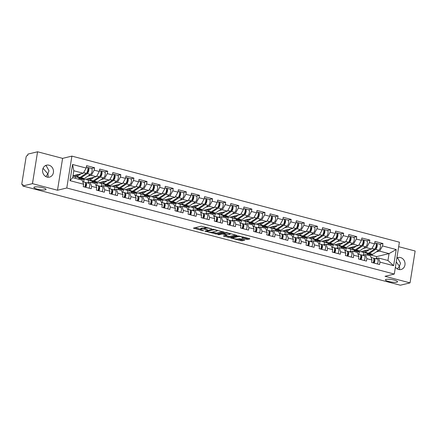 <?xml version="1.0" encoding="UTF-8"?>
<svg xmlns="http://www.w3.org/2000/svg" width="437" height="437" viewBox="0 0 437 437"><rect width="100%" height="100%" fill="white"/><g stroke="black" fill="none" stroke-linecap="round" stroke-linejoin="round"><path stroke-width="0.66" d="M45.787 176.553L47.884 173.888L43.066 168.294M45.333 189.827A6.151 1.245 9.1 0 1 38.401 189.396A6.151 1.245 9.1 0 1 33.878 187.44A6.151 1.245 9.1 0 1 34.578 186.998A6.151 1.245 9.1 0 1 41.51 187.429A6.151 1.245 9.1 0 1 46.027 189.385A6.151 1.245 9.1 0 1 45.333 189.827M397.326 268.935L399.423 266.27L396.244 261.883M396.872 282.204A6.151 1.245 9.1 0 1 389.941 281.772A6.151 1.245 9.1 0 1 385.418 279.822A6.151 1.245 9.1 0 1 386.117 279.38A6.151 1.245 9.1 0 1 393.049 279.811A6.151 1.245 9.1 0 1 397.566 281.767A6.151 1.245 9.1 0 1 396.872 282.204M211.65 228.808L201.353 226.169L193.433 228.125L202.692 230.681L203.647 230.709L202.167 230.233A3.021 0.612 -170.9 0 1 200.572 229.42A3.021 0.612 -170.9 0 1 200.916 229.207L201.566 229.048A3.021 0.612 -170.9 0 1 205.598 229.409L207.608 229.786L206.204 229.261A3.021 0.612 -170.9 0 1 204.609 228.447A3.021 0.612 -170.9 0 1 204.953 228.234L205.603 228.076A3.021 0.612 -170.9 0 1 209.634 228.431L211.65 228.808M396.851 258.081L397.828 258.223L400.538 263.232L399.423 266.27L399.702 268.427L399.172 269.58M396.856 258.048A6.151 5.419 -103.6 0 1 398.129 257.54A6.151 5.419 -103.6 0 1 400.527 257.573A6.151 5.419 -103.6 0 1 405.028 263.593A6.151 5.419 -103.6 0 1 401.019 269.503A6.151 5.419 -103.6 0 1 398.62 269.471A6.151 5.419 -103.6 0 1 395.398 267.182M45.273 165.699L46.289 165.847L48.999 170.851L47.884 173.888L48.163 176.045L47.633 177.203M47.081 177.089A6.151 5.419 -103.6 0 1 42.58 171.069A6.151 5.419 -103.6 0 1 46.595 165.164A6.151 5.419 -103.6 0 1 48.988 165.197A6.151 5.419 -103.6 0 1 53.489 171.217A6.151 5.419 -103.6 0 1 49.479 177.122A6.151 5.419 -103.6 0 1 47.081 177.089M246.435 239.339L247.697 239.454L249.888 238.924L249.494 238.602L238.504 235.931L230.583 237.886L240.814 240.7L242.071 240.809L244.829 240.104L240.164 238.755L237.591 238.957A2.524 0.513 -170.9 0 1 234.751 238.782A2.524 0.513 -170.9 0 1 232.894 237.979A2.524 0.513 -170.9 0 1 233.183 237.799L238.323 236.559A2.524 0.513 -170.9 0 1 241.169 236.734A2.524 0.513 -170.9 0 1 243.021 237.537A2.524 0.513 -170.9 0 1 242.737 237.717L241.776 237.99L242.273 238.247L246.435 239.339L246.583 238.411L248.549 238.356M57.498 190.237L62.6 158.363L37.566 151.781L32.458 183.655L57.498 190.237L66.785 187.992L394.294 274.059L385.008 276.299L410.043 282.881L400.358 285.219L22.773 185.993L22.997 184.6L22.292 184.769L22.942 184.944M32.458 183.655L22.773 185.993M224.236 232.184L212.857 229.196L204.937 231.146L216.424 234.068L224.263 232.02M226.94 232.675L237.171 235.488L229.25 237.438L223.826 236.231L223.433 235.909L226.601 235.144L226.213 234.827L222.193 233.986L218.893 234.784L217.664 234.527L225.683 232.566L226.94 232.675M363.458 255.022L363.852 252.553L361.841 252.029M350.348 251.575L350.747 249.112L348.731 248.582M337.244 248.134L337.637 245.665L335.627 245.135M324.139 244.687L324.533 242.224L322.522 241.694M311.029 241.246L311.423 238.777L309.412 238.247M297.925 237.799L298.318 235.335L296.308 234.806M284.815 234.358L285.208 231.889L283.198 231.359M271.71 230.911L272.104 228.447L270.093 227.917M258.6 227.464L258.994 225L256.983 224.471M245.496 224.023L245.889 221.554L243.879 221.029M232.386 220.576L232.784 218.112L230.769 217.582M219.281 217.134L219.674 214.665L217.664 214.141M206.171 213.688L206.57 211.224L204.554 210.694M193.067 210.246L193.46 207.777L191.45 207.247M179.957 206.799L180.355 204.336L178.34 203.806M166.852 203.358L167.245 200.889L165.235 200.359M153.742 199.911L154.141 197.448L152.125 196.918M140.638 196.47L141.031 194.001L139.021 193.471M127.528 193.023L127.926 190.554L125.911 190.029M114.423 189.576L114.816 187.112L112.806 186.583M101.318 186.135L101.712 183.666L99.702 183.141M88.208 182.688L88.602 180.224L86.592 179.694M66.785 187.992L71.892 156.118L399.402 242.185L394.294 274.059M379.868 244.267L382.943 243.529L374.962 241.432L374.575 243.846L371.619 249.024L359.236 252.012L354.112 250.669L355.543 250.319M382.943 243.529L382.555 245.944L396.212 249.532L393.617 265.701L379.966 262.113L379.578 264.527L371.597 262.429L371.985 260.015L366.862 258.666L366.474 261.086L358.487 258.988L358.875 256.568L353.752 255.224L353.364 257.639L345.383 255.541L345.771 253.127L340.647 251.778L340.259 254.197L332.278 252.1L332.661 249.68L327.537 248.336L327.149 250.751L319.168 248.653L319.556 246.239L314.432 244.889L314.045 247.304L306.064 245.206L306.446 242.792L301.322 241.448L300.935 243.862L292.954 241.765L293.342 239.35L288.218 238.001L287.83 240.416L279.849 238.318L280.232 235.904L275.108 234.554L274.72 236.974L266.739 234.877L267.127 232.457L262.003 231.113L261.616 233.527L253.635 231.43L254.023 229.015L248.893 227.666L248.506 230.086L240.525 227.988L240.913 225.568L235.789 224.225L235.401 226.639L227.42 224.542L227.808 222.127L222.679 220.778L222.296 223.198L214.31 221.1L214.698 218.68L209.574 217.336L209.186 219.751L201.206 217.653L201.594 215.239L196.464 213.89L196.082 216.304L188.096 214.206L188.484 211.792L183.36 210.448L182.972 212.863L174.991 210.765L175.379 208.351L170.25 207.001L169.867 209.416L161.881 207.318L162.269 204.904L157.145 203.56L156.757 205.974L148.777 203.877L149.164 201.462L144.041 200.113L143.653 202.528L135.672 200.43L136.054 198.016L130.931 196.666L130.543 199.086L122.562 196.989L122.95 194.569L117.826 193.225L117.438 195.639L109.458 193.542L109.84 191.127L104.716 189.778L104.328 192.198L96.348 190.1L96.735 187.681L91.612 186.337L91.224 188.751L83.243 186.654L83.625 184.239L69.975 180.65L72.564 164.481L86.22 168.07L83.265 173.249L73.017 175.723M91.508 168.491L94.589 167.748L86.602 165.65L86.22 168.07M94.589 167.748L94.201 170.168L99.325 171.512L96.369 176.695L83.986 179.683L78.862 178.334L80.299 177.99M104.618 171.938L107.693 171.195L99.712 169.097L99.325 171.512M107.693 171.195L107.305 173.609L112.435 174.958L109.474 180.137L97.096 183.125L91.967 181.781L93.403 181.431M117.722 175.384L120.803 174.642L112.817 172.544L112.435 174.958M120.803 174.642L120.415 177.056L125.539 178.4L122.584 183.584L110.2 186.572L105.077 185.222L106.508 184.878M130.832 178.826L133.908 178.083L125.927 175.985L125.539 178.4M133.908 178.083L133.52 180.497L138.644 181.847L135.689 187.025L123.31 190.013L118.181 188.669L119.618 188.32M143.937 182.273L147.018 181.53L139.032 179.432L138.644 181.847M147.018 181.53L146.63 183.944L151.754 185.293L148.798 190.472L136.415 193.46L131.291 192.111L132.722 191.767M157.047 185.714L160.122 184.971L152.142 182.874L151.754 185.293M160.122 184.971L159.734 187.391L164.858 188.735L161.903 193.913L149.52 196.901L144.396 195.558L145.832 195.208M170.151 189.161L173.227 188.418L165.246 186.32L164.858 188.735M173.227 188.418L172.844 190.832L177.968 192.182L175.013 197.36L162.63 200.348L157.506 198.999L158.937 198.655M183.256 192.602L186.337 191.859L178.356 189.762L177.968 192.182M186.337 191.859L185.949 194.279L191.073 195.623L188.118 200.802L175.734 203.789L170.61 202.446L172.047 202.096M196.366 196.049L199.441 195.306L191.461 193.209L191.073 195.623M199.441 195.306L199.059 197.721L204.183 199.07L201.228 204.248L188.844 207.236L183.72 205.887L185.151 205.543M209.47 199.49L212.551 198.748L204.571 196.65L204.183 199.07M212.551 198.748L212.163 201.167L217.287 202.511L214.332 207.695L201.949 210.683L196.825 209.334L198.261 208.99M222.58 202.937L225.656 202.194L217.675 200.097L217.287 202.511M225.656 202.194L225.268 204.609L230.397 205.958L227.442 211.137L215.059 214.125L209.935 212.781L211.366 212.431M235.685 206.379L238.766 205.636L230.785 203.544L230.397 205.958M238.766 205.636L238.378 208.056L243.502 209.399L240.547 214.583L228.163 217.571L223.039 216.222L224.476 215.878M248.795 209.826L251.87 209.083L243.89 206.985L243.502 209.399M251.87 209.083L251.483 211.497L256.612 212.846L253.657 218.025L241.273 221.013L236.149 219.669L237.581 219.319M261.9 213.272L264.98 212.529L257 210.432L256.612 212.846M264.98 212.529L264.593 214.944L269.716 216.288L266.761 221.472L254.378 224.46L249.254 223.11L250.691 222.766M275.01 216.714L278.085 215.971L270.104 213.873L269.716 216.288M278.085 215.971L277.697 218.385L282.826 219.735L279.871 224.913L267.488 227.901L262.358 226.557L263.795 226.208M288.114 220.161L291.195 219.418L283.209 217.32L282.826 219.735M291.195 219.418L290.807 221.832L295.931 223.181L292.976 228.36L280.592 231.348L275.468 229.999L276.905 229.654M301.224 223.602L304.299 222.859L296.319 220.761L295.931 223.181M304.299 222.859L303.912 225.279L309.041 226.623L306.086 231.801L293.702 234.789L288.573 233.445L290.01 233.096M314.329 227.049L317.409 226.306L309.423 224.208L309.041 226.623M317.409 226.306L317.022 228.72L322.145 230.07L319.19 235.248L306.807 238.236L301.683 236.887L303.114 236.543M327.439 230.49L330.514 229.747L322.533 227.65L322.145 230.07M330.514 229.747L330.126 232.167L335.25 233.511L332.295 238.689L319.917 241.677L314.787 240.334L316.224 239.989M340.543 233.937L343.624 233.194L335.638 231.097L335.25 233.511M343.624 233.194L343.236 235.609L348.36 236.958L345.405 242.136L333.021 245.124L327.897 243.775L329.329 243.431M353.653 237.378L356.729 236.636L348.748 234.538L348.36 236.958M356.729 236.636L356.341 239.055L361.465 240.399L358.509 245.583L346.126 248.571L341.002 247.222L342.439 246.878M366.758 240.825L369.833 240.082L361.852 237.985L361.465 240.399M369.833 240.082L369.451 242.497L374.575 243.846M362.623 255.224L365.392 254.553L370.516 255.902L371.985 260.015M371.619 249.024L366.496 247.681L363.18 248.478M358.881 254.236L359.236 252.012M353.97 251.554L354.112 250.669M365.392 254.553L366.862 258.666M369.451 242.497L366.496 247.681M349.518 251.778L352.282 251.111L357.411 252.455L358.875 256.568M358.509 245.583L353.386 244.234L350.07 245.031M345.771 250.789L346.126 248.571M340.86 248.107L341.002 247.222M352.282 251.111L353.752 255.224M356.341 239.055L353.386 244.234M336.408 248.336L339.178 247.664L344.301 249.014L345.771 253.127M345.405 242.136L340.281 240.787L336.965 241.59M332.666 247.347L333.021 245.124M327.755 244.665L327.897 243.775M339.178 247.664L340.647 251.778M343.236 235.609L340.281 240.787M323.304 244.889L326.073 244.223L331.197 245.567L332.661 249.68M332.295 238.689L327.171 237.346L323.855 238.143M319.556 243.901L319.917 241.677M314.645 241.219L314.787 240.334M326.073 244.223L327.537 248.336M330.126 232.167L327.171 237.346M310.194 241.448L312.963 240.776L318.087 242.125L319.556 246.239M319.19 235.248L314.066 233.899L310.751 234.702M306.452 240.459L306.807 238.236M301.541 237.777L301.683 236.887M312.963 240.776L314.432 244.889M317.022 228.72L314.066 233.899M297.089 238.001L299.858 237.335L304.982 238.678L306.446 242.792M306.086 231.801L300.956 230.457L297.646 231.255M293.342 237.012L293.702 234.789M288.431 234.33L288.573 233.445M299.858 237.335L301.322 241.448M303.912 225.279L300.956 230.457M283.979 234.554L286.748 233.888L291.872 235.237L293.342 239.35M292.976 228.36L287.852 227.011L284.536 227.814M280.237 233.571L280.592 231.348M275.326 230.889L275.468 229.999M286.748 233.888L288.218 238.001M290.807 221.832L287.852 227.011M270.874 231.113L273.644 230.446L278.768 231.79L280.232 235.904M279.871 224.913L274.742 223.569L271.432 224.367M267.133 230.124L267.488 227.901M262.216 227.442L262.358 226.557M273.644 230.446L275.108 234.554M277.697 218.385L274.742 223.569M257.764 227.666L260.534 227L265.658 228.349L267.127 232.457M266.761 221.472L261.637 220.122L258.322 220.925M254.023 226.683L254.378 224.46M249.112 223.995L249.254 223.11M260.534 227L262.003 231.113M264.593 214.944L261.637 220.122M244.66 224.225L247.429 223.553L252.553 224.902L254.023 229.015M253.657 218.025L248.527 216.681L245.217 217.479M240.918 223.236L241.273 221.013M236.007 220.554L236.149 219.669M247.429 223.553L248.893 227.666M251.483 211.497L248.527 216.681M231.55 220.778L234.319 220.111L239.449 221.455L240.913 225.568M240.547 214.583L235.423 213.234L232.107 214.032M227.808 219.789L228.163 217.571M222.897 217.107L223.039 216.222M234.319 220.111L235.789 224.225M238.378 208.056L235.423 213.234M218.445 217.336L221.215 216.665L226.339 218.014L227.808 222.127M227.442 211.137L222.313 209.793L219.003 210.59M214.704 216.348L215.059 214.125M209.793 213.666L209.935 212.781M221.215 216.665L222.679 220.778M225.268 204.609L222.313 209.793M205.335 213.89L208.105 213.223L213.234 214.567L214.698 218.68M214.332 207.695L209.208 206.346L205.893 207.143M201.594 212.901L201.949 210.683M196.683 210.219L196.825 209.334M208.105 213.223L209.574 217.336M212.163 201.167L209.208 206.346M192.231 210.448L195 209.776L200.124 211.126L201.594 215.239M201.228 204.248L196.104 202.899L192.788 203.702M188.489 209.46L188.844 207.236M183.578 206.777L183.72 205.887M195 209.776L196.464 213.89M199.059 197.721L196.104 202.899M179.126 207.001L181.89 206.335L187.02 207.679L188.484 211.792M188.118 200.802L182.994 199.458L179.678 200.255M175.379 206.013L175.734 203.789M170.468 203.331L170.61 202.446M181.89 206.335L183.36 210.448M185.949 194.279L182.994 199.458M166.016 203.555L168.786 202.888L173.91 204.237L175.379 208.351M175.013 197.36L169.889 196.011L166.573 196.814M162.274 202.571L162.63 200.348M157.364 199.889L157.506 198.999M168.786 202.888L170.25 207.001M172.844 190.832L169.889 196.011M152.912 200.113L155.676 199.447L160.805 200.791L162.269 204.904M161.903 193.913L156.779 192.57L153.463 193.367M149.164 199.125L149.52 196.901M144.254 196.442L144.396 195.558M155.676 199.447L157.145 203.56M159.734 187.391L156.779 192.57M139.802 196.666L142.571 196L147.695 197.349L149.164 201.462M148.798 190.472L143.675 189.123L140.359 189.926M136.06 195.683L136.415 193.46M131.149 193.001L131.291 192.111M142.571 196L144.041 200.113M146.63 183.944L143.675 189.123M126.697 193.225L129.467 192.559L134.591 193.902L136.054 198.016M135.689 187.025L130.565 185.681L127.249 186.479M122.95 192.236L123.31 190.013M118.039 189.554L118.181 188.669M129.467 192.559L130.931 196.666M133.52 180.497L130.565 185.681M113.587 189.778L116.357 189.112L121.481 190.461L122.95 194.569M122.584 183.584L117.46 182.234L114.144 183.037M109.845 188.795L110.2 186.572M104.935 186.107L105.077 185.222M116.357 189.112L117.826 193.225M120.415 177.056L117.46 182.234M100.483 186.337L103.252 185.665L108.376 187.014L109.84 191.127M109.474 180.137L104.35 178.793L101.034 179.591M96.735 185.348L97.096 183.125M91.825 182.666L91.967 181.781M103.252 185.665L104.716 189.778M107.305 173.609L104.35 178.793M87.373 182.89L90.142 182.224L95.266 183.567L96.735 187.681M96.369 176.695L91.246 175.346L87.93 176.144M83.631 181.901L83.986 179.683M78.72 179.219L78.862 178.334M90.142 182.224L91.612 186.337M94.201 170.168L91.246 175.346M37.566 151.781L27.881 154.119L27.657 155.512L26.947 155.687A1.442 0.617 -75.3 0 0 26.062 157.238L21.85 183.535A1.442 0.617 -75.3 0 0 22.145 184.769A1.442 0.617 -75.3 0 0 22.292 184.769M75.251 178.312L75.497 176.777L73.487 176.253M83.265 173.249L73.809 170.763L72.711 177.641L82.161 180.126L83.625 184.239M72.711 177.641L69.975 180.65M72.564 164.481L73.809 170.763M410.043 282.881L415.15 251.007L398.681 246.681M62.6 158.363L71.892 156.118M375.733 258.666L378.497 257.999L387.952 260.485L389.05 253.607L379.6 251.122L376.284 251.925M376.361 258.513L376.672 256.595L389.05 253.607L396.212 249.532M368.653 253.766L367.217 254.11L376.672 256.595M367.075 254.995L367.217 254.11M378.497 257.999L379.966 262.113M387.952 260.485L393.617 265.701M382.555 245.944L379.6 251.122M75.038 175.909L74.924 176.63M350.288 248.243L350.174 248.959M324.074 241.355L323.959 242.071M297.859 234.467L297.744 235.182M271.645 227.573L271.53 228.294M245.436 220.685L245.315 221.406M219.221 213.797L219.106 214.518M193.007 206.909L192.892 207.63M166.792 200.02L166.677 200.741M140.577 193.132L140.463 193.853M114.363 186.244L114.248 186.96M88.148 179.356L88.034 180.071M101.253 182.797L101.138 183.518M127.467 189.685L127.353 190.406M153.682 196.574L153.567 197.295M179.897 203.467L179.782 204.183M206.111 210.355L205.996 211.071M232.326 217.244L232.211 217.959M258.54 224.132L258.425 224.847M284.755 231.02L284.64 231.741M310.969 237.908L310.854 238.629M337.184 244.796L337.069 245.518M363.398 251.685L363.284 252.406M205.832 227.131A3.021 0.612 -170.9 0 0 205.751 227.147L205.603 228.076M204.609 228.447L204.762 227.519A3.021 0.612 -170.9 0 1 205.1 227.3L205.751 227.147M204.647 228.24A3.021 0.612 -170.9 0 0 201.714 228.119L201.566 229.048M200.572 229.42L200.725 228.491A3.021 0.612 -170.9 0 1 201.064 228.278L201.714 228.119M195.028 227.699L200.616 229.163M212.092 232.184L216.572 233.139L222.903 231.615M214.414 229.693L206.674 231.266L208.143 231.807A3.021 0.612 -170.9 0 0 212.174 232.167L216.861 231.031A3.021 0.612 -170.9 0 0 217.205 230.818A3.021 0.612 -170.9 0 0 215.61 230.004L214.414 229.693L214.463 229.398M235.723 234.986L229.398 236.51L229.25 237.438M224.924 235.554L229.398 236.51M229.889 234.352A2.524 0.513 -170.9 0 0 230.179 234.172A2.524 0.513 -170.9 0 0 228.322 233.369A2.524 0.513 -170.9 0 0 225.481 233.194L223.558 233.697L226.819 234.68L229.889 234.352M243.032 237.477L246.583 238.411M237.744 238.924L240.962 239.771L243.382 239.602M232.178 237.46L232.948 237.662M87.597 167.677L87.87 167.611A3.174 1.355 104.7 0 1 88.187 167.611L91.42 168.463A3.174 1.355 104.7 0 1 92.076 171.178A3.174 1.355 104.7 0 1 90.464 174.439L84.357 178.553A4.807 2.054 104.7 0 1 83.838 178.793A4.807 2.054 104.7 0 1 83.363 178.793L80.129 177.946A4.807 2.054 104.7 0 1 79.665 177.657M88.187 167.611A3.174 1.355 104.7 0 1 88.842 170.326A3.174 1.355 104.7 0 1 87.231 173.587L81.124 177.706A4.807 2.054 104.7 0 1 80.605 177.941A4.807 2.054 104.7 0 1 80.129 177.946M75.639 175.09A3.556 1.519 -75.3 0 0 76.202 175.619A3.556 1.519 -75.3 0 0 76.557 175.619A3.556 1.519 -75.3 0 0 76.939 175.445L78.48 174.401M86.368 167.136L87.176 167.349A3.174 1.355 104.7 0 1 87.832 170.064A3.174 1.355 104.7 0 1 86.22 173.325L80.113 177.438A4.807 2.054 104.7 0 1 79.594 177.679A4.807 2.054 104.7 0 1 79.119 177.679L75.885 176.827A4.807 2.054 104.7 0 1 74.869 175.275M81.042 173.784L76.879 176.586A4.807 2.054 104.7 0 1 76.36 176.827A4.807 2.054 104.7 0 1 75.885 176.827M88.285 170.304L87.761 170.43M77.759 174.893L77.136 174.729M86.745 172.812L87.291 172.44A1.923 0.825 -75.3 0 0 88.258 170.506A1.923 0.825 -75.3 0 0 87.903 168.829M85.767 187.32A3.174 1.355 -75.3 0 0 85.805 182.48L89.039 183.332A3.174 1.355 -75.3 0 1 89.001 188.167M85.521 183.698A1.923 0.825 104.7 0 1 85.903 185.184A1.923 0.825 104.7 0 1 85.1 187.145M84.756 187.052A3.174 1.355 -75.3 0 0 84.8 182.218L82.708 181.666L84.8 182.218M100.707 171.124L100.98 171.058A3.174 1.355 104.7 0 1 101.291 171.058L104.53 171.905A3.174 1.355 104.7 0 1 105.18 174.62A3.174 1.355 104.7 0 1 103.569 177.881L97.462 182A4.807 2.054 104.7 0 1 96.948 182.234A4.807 2.054 104.7 0 1 96.468 182.24L93.234 181.388A4.807 2.054 104.7 0 1 92.77 181.104M101.291 171.058A3.174 1.355 104.7 0 1 101.947 173.773A3.174 1.355 104.7 0 1 100.335 177.034L94.228 181.147A4.807 2.054 104.7 0 1 93.715 181.388A4.807 2.054 104.7 0 1 93.234 181.388M88.749 178.531A3.556 1.519 -75.3 0 0 89.312 179.066A3.556 1.519 -75.3 0 0 89.661 179.066A3.556 1.519 -75.3 0 0 90.044 178.886L91.59 177.848M99.472 170.577L100.286 170.791A3.174 1.355 104.7 0 1 100.936 173.505A3.174 1.355 104.7 0 1 99.33 176.767L93.218 180.885A4.807 2.054 104.7 0 1 92.704 181.12A4.807 2.054 104.7 0 1 92.229 181.126L88.99 180.273A4.807 2.054 104.7 0 1 87.974 178.717M94.146 177.231L89.984 180.033A4.807 2.054 104.7 0 1 89.47 180.273A4.807 2.054 104.7 0 1 88.99 180.273M101.395 173.751L100.871 173.877M90.863 178.334L90.246 178.17M99.849 176.253L100.395 175.887A1.923 0.825 -75.3 0 0 101.368 173.953A1.923 0.825 -75.3 0 0 101.013 172.276M113.811 174.571L114.084 174.5A3.174 1.355 104.7 0 1 114.401 174.5L117.635 175.352A3.174 1.355 104.7 0 1 118.29 178.067A3.174 1.355 104.7 0 1 116.679 181.328L110.572 185.441A4.807 2.054 104.7 0 1 110.053 185.681A4.807 2.054 104.7 0 1 109.578 185.681L106.344 184.835A4.807 2.054 104.7 0 1 105.88 184.551M114.401 174.5A3.174 1.355 104.7 0 1 115.057 177.214A3.174 1.355 104.7 0 1 113.445 180.476L107.333 184.594A4.807 2.054 104.7 0 1 106.819 184.829A4.807 2.054 104.7 0 1 106.344 184.835M101.854 181.978A3.556 1.519 -75.3 0 0 102.416 182.508A3.556 1.519 -75.3 0 0 102.771 182.508A3.556 1.519 -75.3 0 0 103.154 182.333L104.694 181.289M112.582 174.024L113.391 174.237A3.174 1.355 104.7 0 1 114.046 176.952A3.174 1.355 104.7 0 1 112.435 180.213L106.328 184.327A4.807 2.054 104.7 0 1 105.809 184.567A4.807 2.054 104.7 0 1 105.333 184.567L102.1 183.72A4.807 2.054 104.7 0 1 101.078 182.163M107.256 180.672L103.094 183.48A4.807 2.054 104.7 0 1 102.575 183.715A4.807 2.054 104.7 0 1 102.1 183.72M114.499 177.193L113.975 177.318M103.973 181.781L103.35 181.617M112.959 179.7L113.505 179.334A1.923 0.825 -75.3 0 0 114.472 177.395A1.923 0.825 -75.3 0 0 114.117 175.723M126.921 178.012L127.194 177.946A3.174 1.355 104.7 0 1 127.506 177.946L130.745 178.793A3.174 1.355 104.7 0 1 131.395 181.508A3.174 1.355 104.7 0 1 129.784 184.775L123.676 188.888A4.807 2.054 104.7 0 1 123.163 189.128A4.807 2.054 104.7 0 1 122.682 189.128L119.448 188.276A4.807 2.054 104.7 0 1 118.984 187.992M127.506 177.946A3.174 1.355 104.7 0 1 128.161 180.661A3.174 1.355 104.7 0 1 126.55 183.922L120.443 188.036A4.807 2.054 104.7 0 1 119.924 188.276A4.807 2.054 104.7 0 1 119.448 188.276M114.964 185.419A3.556 1.519 -75.3 0 0 115.526 185.954A3.556 1.519 -75.3 0 0 115.876 185.954A3.556 1.519 -75.3 0 0 116.258 185.774L117.804 184.736M125.687 177.466L126.501 177.679A3.174 1.355 104.7 0 1 127.151 180.394A3.174 1.355 104.7 0 1 125.545 183.655L119.432 187.773A4.807 2.054 104.7 0 1 118.919 188.008A4.807 2.054 104.7 0 1 118.443 188.014L115.204 187.162A4.807 2.054 104.7 0 1 114.188 185.61M120.361 184.119L116.198 186.921A4.807 2.054 104.7 0 1 115.685 187.162A4.807 2.054 104.7 0 1 115.204 187.162M127.609 180.639L127.085 180.765M117.078 185.222L116.455 185.059M126.064 183.141L126.61 182.775A1.923 0.825 -75.3 0 0 127.577 180.842A1.923 0.825 -75.3 0 0 127.227 179.165M140.026 181.459L140.299 181.393A3.174 1.355 104.7 0 1 140.616 181.388L143.849 182.24A3.174 1.355 104.7 0 1 144.505 184.955A3.174 1.355 104.7 0 1 142.894 188.216L136.786 192.329A4.807 2.054 104.7 0 1 136.268 192.57A4.807 2.054 104.7 0 1 135.792 192.57L132.558 191.723A4.807 2.054 104.7 0 1 132.094 191.439M140.616 181.388A3.174 1.355 104.7 0 1 141.266 184.103A3.174 1.355 104.7 0 1 139.66 187.364L133.547 191.482A4.807 2.054 104.7 0 1 133.034 191.723A4.807 2.054 104.7 0 1 132.558 191.723M128.068 188.866A3.556 1.519 -75.3 0 0 128.631 189.396A3.556 1.519 -75.3 0 0 128.986 189.396A3.556 1.519 -75.3 0 0 129.368 189.221L130.909 188.178M138.797 180.913L139.605 181.126A3.174 1.355 104.7 0 1 140.261 183.84A3.174 1.355 104.7 0 1 138.649 187.102L132.542 191.215A4.807 2.054 104.7 0 1 132.023 191.455A4.807 2.054 104.7 0 1 131.548 191.455L128.314 190.608A4.807 2.054 104.7 0 1 127.293 189.052M133.471 187.56L129.308 190.368A4.807 2.054 104.7 0 1 128.789 190.603A4.807 2.054 104.7 0 1 128.314 190.608M140.714 184.081L140.19 184.206M130.188 188.669L129.565 188.505M139.174 186.588L139.72 186.222A1.923 0.825 -75.3 0 0 140.687 184.283A1.923 0.825 -75.3 0 0 140.332 182.611M153.136 184.9L153.409 184.835A3.174 1.355 104.7 0 1 153.72 184.835L156.954 185.687A3.174 1.355 104.7 0 1 157.61 188.396A3.174 1.355 104.7 0 1 155.998 191.663L149.891 195.776A4.807 2.054 104.7 0 1 149.378 196.016A4.807 2.054 104.7 0 1 148.897 196.016L145.663 195.164A4.807 2.054 104.7 0 1 145.199 194.88M153.72 184.835A3.174 1.355 104.7 0 1 154.376 187.549A3.174 1.355 104.7 0 1 152.764 190.811L146.657 194.924A4.807 2.054 104.7 0 1 146.138 195.164A4.807 2.054 104.7 0 1 145.663 195.164M141.178 192.307A3.556 1.519 -75.3 0 0 141.735 192.843A3.556 1.519 -75.3 0 0 142.091 192.843A3.556 1.519 -75.3 0 0 142.473 192.662L144.019 191.625M151.901 184.354L152.715 184.567A3.174 1.355 104.7 0 1 153.365 187.282A3.174 1.355 104.7 0 1 151.759 190.543L145.647 194.662A4.807 2.054 104.7 0 1 145.133 194.902A4.807 2.054 104.7 0 1 144.652 194.902L141.419 194.05A4.807 2.054 104.7 0 1 140.403 192.498M146.575 191.007L142.413 193.81A4.807 2.054 104.7 0 1 141.899 194.05A4.807 2.054 104.7 0 1 141.419 194.05M153.824 187.528L153.3 187.653M143.292 192.111L142.67 191.947M152.278 190.035L152.824 189.663A1.923 0.825 -75.3 0 0 153.791 187.73A1.923 0.825 -75.3 0 0 153.442 186.053M98.871 190.761A3.174 1.355 -75.3 0 0 98.915 185.927L96.921 185.397A4.807 2.054 -75.3 0 0 96.916 185.397L97.904 185.659A3.174 1.355 -75.3 0 1 97.866 190.499M102.105 191.614A3.174 1.355 -75.3 0 0 102.149 186.774L96.921 185.397M98.631 187.145A1.923 0.825 104.7 0 1 99.013 188.626A1.923 0.825 104.7 0 1 98.21 190.587M111.981 194.208A3.174 1.355 -75.3 0 0 112.019 189.368L108.922 188.555M115.215 195.055A3.174 1.355 -75.3 0 0 115.253 190.221L110.026 188.839M111.735 190.587A1.923 0.825 104.7 0 1 112.118 192.072A1.923 0.825 104.7 0 1 111.315 194.033M110.971 193.941A3.174 1.355 -75.3 0 0 111.009 189.106M125.086 197.65A3.174 1.355 -75.3 0 0 125.129 192.815L123.136 192.285A4.807 2.054 -75.3 0 0 123.13 192.285L128.363 193.662A3.174 1.355 -75.3 0 1 128.32 198.502M124.845 194.033A1.923 0.825 104.7 0 1 125.228 195.514A1.923 0.825 104.7 0 1 124.425 197.475M124.081 197.387A3.174 1.355 -75.3 0 0 124.119 192.548L122.032 191.996L124.119 192.548M138.196 201.096A3.174 1.355 -75.3 0 0 138.234 196.257L141.468 197.109A3.174 1.355 -75.3 0 1 141.43 201.943M137.95 197.48A1.923 0.825 104.7 0 1 138.332 198.961A1.923 0.825 104.7 0 1 137.529 200.922M137.185 200.829A3.174 1.355 -75.3 0 0 137.223 195.995L135.137 195.443L137.223 195.995M151.3 204.538A3.174 1.355 -75.3 0 0 151.339 199.704L154.578 200.55A3.174 1.355 -75.3 0 1 154.534 205.39M151.06 200.922A1.923 0.825 104.7 0 1 151.442 202.407A1.923 0.825 104.7 0 1 150.639 204.363M150.295 204.276A3.174 1.355 -75.3 0 0 150.333 199.436L148.247 198.89L150.333 199.436M166.24 188.347L166.513 188.281A3.174 1.355 104.7 0 1 166.83 188.276L170.064 189.128A3.174 1.355 104.7 0 1 170.72 191.843A3.174 1.355 104.7 0 1 169.108 195.104L163.001 199.223A4.807 2.054 104.7 0 1 162.482 199.458A4.807 2.054 104.7 0 1 162.007 199.458L158.773 198.611A4.807 2.054 104.7 0 1 158.309 198.327M166.83 188.276A3.174 1.355 104.7 0 1 167.48 190.991A3.174 1.355 104.7 0 1 165.874 194.257L159.762 198.371A4.807 2.054 104.7 0 1 159.248 198.611A4.807 2.054 104.7 0 1 158.773 198.611M154.283 195.754A3.556 1.519 -75.3 0 0 154.845 196.289A3.556 1.519 -75.3 0 0 155.201 196.284A3.556 1.519 -75.3 0 0 155.577 196.109L157.123 195.071M165.011 187.801L165.82 188.014A3.174 1.355 104.7 0 1 166.475 190.729A3.174 1.355 104.7 0 1 164.864 193.99L158.757 198.103A4.807 2.054 104.7 0 1 158.238 198.343A4.807 2.054 104.7 0 1 157.762 198.343L154.529 197.497A4.807 2.054 104.7 0 1 153.507 195.94M159.685 194.454L155.523 197.256A4.807 2.054 104.7 0 1 155.004 197.491A4.807 2.054 104.7 0 1 154.529 197.497M166.929 190.969L166.404 191.1M156.402 195.558L155.78 195.394M165.388 193.476L165.934 193.11A1.923 0.825 -75.3 0 0 166.901 191.177A1.923 0.825 -75.3 0 0 166.546 189.5M164.41 207.985A3.174 1.355 -75.3 0 0 164.449 203.145L167.682 203.997A3.174 1.355 -75.3 0 1 167.644 208.831M164.165 204.369A1.923 0.825 104.7 0 1 164.547 205.849A1.923 0.825 104.7 0 1 163.744 207.81M163.4 207.717A3.174 1.355 -75.3 0 0 163.438 202.883L161.351 202.331L163.438 202.883M179.345 191.788L179.623 191.723A3.174 1.355 104.7 0 1 179.935 191.723L183.169 192.575A3.174 1.355 104.7 0 1 183.824 195.29A3.174 1.355 104.7 0 1 182.213 198.551L176.106 202.664A4.807 2.054 104.7 0 1 175.592 202.905A4.807 2.054 104.7 0 1 175.111 202.905L171.878 202.052A4.807 2.054 104.7 0 1 171.413 201.768M179.935 191.723A3.174 1.355 104.7 0 1 180.59 194.438A3.174 1.355 104.7 0 1 178.979 197.699L172.872 201.812A4.807 2.054 104.7 0 1 172.353 202.052A4.807 2.054 104.7 0 1 171.878 202.052M167.393 199.201A3.556 1.519 -75.3 0 0 167.95 199.731A3.556 1.519 -75.3 0 0 168.305 199.731A3.556 1.519 -75.3 0 0 168.687 199.556L170.233 198.513M178.116 191.248L178.93 191.461A3.174 1.355 104.7 0 1 179.58 194.17A3.174 1.355 104.7 0 1 177.974 197.437L171.861 201.55A4.807 2.054 104.7 0 1 171.348 201.79A4.807 2.054 104.7 0 1 170.867 201.79L167.633 200.938A4.807 2.054 104.7 0 1 166.617 199.387M172.79 197.895L168.627 200.698A4.807 2.054 104.7 0 1 168.114 200.938A4.807 2.054 104.7 0 1 167.633 200.938M180.039 194.416L179.514 194.541M169.507 198.999L168.884 198.835M178.493 196.923L179.039 196.552A1.923 0.825 -75.3 0 0 180.006 194.618A1.923 0.825 -75.3 0 0 179.656 192.941M177.515 211.426A3.174 1.355 -75.3 0 0 177.553 206.592L174.461 205.778M180.749 212.278A3.174 1.355 -75.3 0 0 180.792 207.444L175.559 206.062M177.275 207.81A1.923 0.825 104.7 0 1 177.657 209.296A1.923 0.825 104.7 0 1 176.854 211.251M176.51 211.164A3.174 1.355 -75.3 0 0 176.548 206.324M192.455 195.235L192.728 195.17A3.174 1.355 104.7 0 1 193.045 195.17L196.279 196.016A3.174 1.355 104.7 0 1 196.934 198.731A3.174 1.355 104.7 0 1 195.323 201.992L189.21 206.111A4.807 2.054 104.7 0 1 188.697 206.346A4.807 2.054 104.7 0 1 188.221 206.351L184.982 205.499A4.807 2.054 104.7 0 1 184.518 205.215M193.045 195.17A3.174 1.355 104.7 0 1 193.695 197.885A3.174 1.355 104.7 0 1 192.089 201.146L185.976 205.259A4.807 2.054 104.7 0 1 185.463 205.499A4.807 2.054 104.7 0 1 184.982 205.499M180.497 202.642A3.556 1.519 -75.3 0 0 181.06 203.178A3.556 1.519 -75.3 0 0 181.41 203.172A3.556 1.519 -75.3 0 0 181.792 202.997L183.338 201.96M191.226 194.689L192.034 194.902A3.174 1.355 104.7 0 1 192.69 197.617A3.174 1.355 104.7 0 1 191.078 200.878L184.971 204.991A4.807 2.054 104.7 0 1 184.452 205.232A4.807 2.054 104.7 0 1 183.977 205.232L180.743 204.385A4.807 2.054 104.7 0 1 179.722 202.828M185.894 201.342L181.737 204.145A4.807 2.054 104.7 0 1 181.218 204.385A4.807 2.054 104.7 0 1 180.743 204.385M193.143 197.857L192.619 197.988M182.617 202.446L181.994 202.282M191.597 200.365L192.143 199.999A1.923 0.825 -75.3 0 0 193.116 198.065A1.923 0.825 -75.3 0 0 192.761 196.388M190.625 214.873A3.174 1.355 -75.3 0 0 190.663 210.033L188.669 209.509A4.807 2.054 -75.3 0 0 188.669 209.503L193.897 210.885A3.174 1.355 -75.3 0 1 193.859 215.725M190.379 211.257A1.923 0.825 104.7 0 1 190.761 212.737A1.923 0.825 104.7 0 1 189.958 214.698M189.614 214.605A3.174 1.355 -75.3 0 0 189.653 209.771L187.566 209.219L189.653 209.771M205.559 198.677L205.838 198.611A3.174 1.355 104.7 0 1 206.149 198.611L209.383 199.463A3.174 1.355 104.7 0 1 210.039 202.178A3.174 1.355 104.7 0 1 208.427 205.439L202.32 209.552A4.807 2.054 104.7 0 1 201.801 209.793A4.807 2.054 104.7 0 1 201.326 209.793L198.092 208.941A4.807 2.054 104.7 0 1 197.628 208.657M206.149 198.611A3.174 1.355 104.7 0 1 206.805 201.326A3.174 1.355 104.7 0 1 205.193 204.587L199.086 208.706A4.807 2.054 104.7 0 1 198.567 208.941A4.807 2.054 104.7 0 1 198.092 208.941M193.607 206.089A3.556 1.519 -75.3 0 0 194.165 206.619A3.556 1.519 -75.3 0 0 194.52 206.619A3.556 1.519 -75.3 0 0 194.902 206.444L196.448 205.401M204.33 198.136L205.144 198.349A3.174 1.355 104.7 0 1 205.794 201.064A3.174 1.355 104.7 0 1 204.183 204.325L198.076 208.438A4.807 2.054 104.7 0 1 197.562 208.678A4.807 2.054 104.7 0 1 197.082 208.678L193.848 207.826A4.807 2.054 104.7 0 1 192.832 206.275M199.004 204.784L194.842 207.586A4.807 2.054 104.7 0 1 194.328 207.826A4.807 2.054 104.7 0 1 193.848 207.826M206.253 201.304L205.729 201.43M195.721 205.887L195.099 205.729M204.707 203.811L205.253 203.44A1.923 0.825 -75.3 0 0 206.22 201.506A1.923 0.825 -75.3 0 0 205.871 199.829M203.729 218.314A3.174 1.355 -75.3 0 0 203.768 213.48L207.001 214.332A3.174 1.355 -75.3 0 1 206.963 219.166M203.489 214.698A1.923 0.825 104.7 0 1 203.866 216.184A1.923 0.825 104.7 0 1 203.063 218.145M202.719 218.052A3.174 1.355 -75.3 0 0 202.763 213.218L200.676 212.666L202.763 213.218M218.669 202.123L218.942 202.058A3.174 1.355 104.7 0 1 219.259 202.058L222.493 202.905A3.174 1.355 104.7 0 1 223.143 205.619A3.174 1.355 104.7 0 1 221.537 208.881L215.425 212.999A4.807 2.054 104.7 0 1 214.911 213.234A4.807 2.054 104.7 0 1 214.436 213.24L211.197 212.387A4.807 2.054 104.7 0 1 210.732 212.103M219.259 202.058A3.174 1.355 104.7 0 1 219.909 204.773A3.174 1.355 104.7 0 1 218.303 208.034L212.191 212.147A4.807 2.054 104.7 0 1 211.677 212.387A4.807 2.054 104.7 0 1 211.197 212.387M206.712 209.531A3.556 1.519 -75.3 0 0 207.275 210.066A3.556 1.519 -75.3 0 0 207.624 210.066A3.556 1.519 -75.3 0 0 208.007 209.886L209.552 208.848M217.44 201.577L218.249 201.79A3.174 1.355 104.7 0 1 218.904 204.505A3.174 1.355 104.7 0 1 217.293 207.766L211.186 211.885A4.807 2.054 104.7 0 1 210.667 212.12A4.807 2.054 104.7 0 1 210.192 212.125L206.958 211.273A4.807 2.054 104.7 0 1 205.936 209.716M212.109 208.231L207.946 211.033A4.807 2.054 104.7 0 1 207.433 211.273A4.807 2.054 104.7 0 1 206.958 211.273M219.358 204.751L218.833 204.877M208.826 209.334L208.209 209.17M217.812 207.253L218.358 206.887A1.923 0.825 -75.3 0 0 219.33 204.953A1.923 0.825 -75.3 0 0 218.975 203.276M216.834 221.761A3.174 1.355 -75.3 0 0 216.878 216.927L214.884 216.397A4.807 2.054 -75.3 0 0 214.878 216.397M220.073 222.613A3.174 1.355 -75.3 0 0 220.111 217.773L215.867 216.659A3.174 1.355 -75.3 0 1 215.829 221.499M216.594 218.145A1.923 0.825 104.7 0 1 216.976 219.625A1.923 0.825 104.7 0 1 216.173 221.586M231.774 205.565L232.047 205.499A3.174 1.355 104.7 0 1 232.364 205.499L235.598 206.351A3.174 1.355 104.7 0 1 236.253 209.066A3.174 1.355 104.7 0 1 234.642 212.327L228.535 216.441A4.807 2.054 104.7 0 1 228.016 216.681A4.807 2.054 104.7 0 1 227.54 216.681L224.307 215.834A4.807 2.054 104.7 0 1 223.842 215.55M232.364 205.499A3.174 1.355 104.7 0 1 233.019 208.214A3.174 1.355 104.7 0 1 231.408 211.475L225.301 215.594A4.807 2.054 104.7 0 1 224.782 215.829A4.807 2.054 104.7 0 1 224.307 215.834M219.822 212.977A3.556 1.519 -75.3 0 0 220.379 213.507A3.556 1.519 -75.3 0 0 220.734 213.507A3.556 1.519 -75.3 0 0 221.117 213.332L222.662 212.289M230.545 205.024L231.359 205.237A3.174 1.355 104.7 0 1 232.009 207.952A3.174 1.355 104.7 0 1 230.397 211.213L224.29 215.326A4.807 2.054 104.7 0 1 223.777 215.567A4.807 2.054 104.7 0 1 223.296 215.567L220.062 214.714A4.807 2.054 104.7 0 1 219.046 213.163M225.219 211.672L221.056 214.48A4.807 2.054 104.7 0 1 220.538 214.714A4.807 2.054 104.7 0 1 220.062 214.714M232.468 208.192L231.938 208.318M221.936 212.781L221.313 212.617M230.922 210.7L231.468 210.328A1.923 0.825 -75.3 0 0 232.435 208.394A1.923 0.825 -75.3 0 0 232.08 206.723M229.944 225.208A3.174 1.355 -75.3 0 0 229.982 220.368L226.89 219.554M233.178 226.055A3.174 1.355 -75.3 0 0 233.216 221.22L227.988 219.838M229.704 221.586A1.923 0.825 104.7 0 1 230.081 223.072A1.923 0.825 104.7 0 1 229.278 225.033M228.933 224.94A3.174 1.355 -75.3 0 0 228.977 220.106M244.884 209.012L245.157 208.946A3.174 1.355 104.7 0 1 245.474 208.946L248.708 209.793A3.174 1.355 104.7 0 1 249.358 212.508A3.174 1.355 104.7 0 1 247.752 215.769L241.639 219.887A4.807 2.054 104.7 0 1 241.126 220.128A4.807 2.054 104.7 0 1 240.65 220.128L237.411 219.276A4.807 2.054 104.7 0 1 236.947 218.992M245.474 208.946A3.174 1.355 104.7 0 1 246.124 211.661A3.174 1.355 104.7 0 1 244.512 214.922L238.405 219.035A4.807 2.054 104.7 0 1 237.892 219.276A4.807 2.054 104.7 0 1 237.411 219.276M232.926 216.419A3.556 1.519 -75.3 0 0 233.489 216.954A3.556 1.519 -75.3 0 0 233.839 216.954A3.556 1.519 -75.3 0 0 234.221 216.774L235.767 215.736M243.655 208.465L244.463 208.678A3.174 1.355 104.7 0 1 245.119 211.393A3.174 1.355 104.7 0 1 243.507 214.654L237.4 218.773A4.807 2.054 104.7 0 1 236.881 219.008A4.807 2.054 104.7 0 1 236.406 219.013L233.172 218.161A4.807 2.054 104.7 0 1 232.151 216.61M238.323 215.119L234.161 217.921A4.807 2.054 104.7 0 1 233.648 218.161A4.807 2.054 104.7 0 1 233.172 218.161M245.572 211.639L245.048 211.765M235.04 216.222L234.423 216.058M244.026 214.141L244.573 213.775A1.923 0.825 -75.3 0 0 245.545 211.841A1.923 0.825 -75.3 0 0 245.19 210.164M243.048 228.649A3.174 1.355 -75.3 0 0 243.092 223.815L241.098 223.285A4.807 2.054 -75.3 0 0 241.093 223.285L246.326 224.662A3.174 1.355 -75.3 0 1 246.288 229.501M242.808 225.033A1.923 0.825 104.7 0 1 243.19 226.513A1.923 0.825 104.7 0 1 242.388 228.475M242.043 228.387A3.174 1.355 -75.3 0 0 242.082 223.547L239.995 222.996L242.082 223.547M257.988 212.458L258.262 212.387A3.174 1.355 104.7 0 1 258.578 212.387L261.812 213.24A3.174 1.355 104.7 0 1 262.468 215.954A3.174 1.355 104.7 0 1 260.856 219.216L254.749 223.329A4.807 2.054 104.7 0 1 254.23 223.569A4.807 2.054 104.7 0 1 253.755 223.569L250.521 222.723A4.807 2.054 104.7 0 1 250.057 222.438M258.578 212.387A3.174 1.355 104.7 0 1 259.234 215.102A3.174 1.355 104.7 0 1 257.622 218.363L251.515 222.482A4.807 2.054 104.7 0 1 250.996 222.717A4.807 2.054 104.7 0 1 250.521 222.723M246.036 219.866A3.556 1.519 -75.3 0 0 246.594 220.395A3.556 1.519 -75.3 0 0 246.949 220.395A3.556 1.519 -75.3 0 0 247.331 220.221L248.872 219.177M256.759 211.912L257.568 212.125A3.174 1.355 104.7 0 1 258.223 214.84A3.174 1.355 104.7 0 1 256.612 218.101L250.505 222.215A4.807 2.054 104.7 0 1 249.991 222.455A4.807 2.054 104.7 0 1 249.511 222.455L246.277 221.608A4.807 2.054 104.7 0 1 245.261 220.051M251.433 218.56L247.271 221.368A4.807 2.054 104.7 0 1 246.752 221.603A4.807 2.054 104.7 0 1 246.277 221.608M258.682 215.08L258.152 215.206M248.15 219.669L247.528 219.505M257.136 217.588L257.683 217.222A1.923 0.825 -75.3 0 0 258.649 215.283A1.923 0.825 -75.3 0 0 258.294 213.611M256.158 232.096A3.174 1.355 -75.3 0 0 256.197 227.256L259.431 228.109A3.174 1.355 -75.3 0 1 259.392 232.943M255.913 228.475A1.923 0.825 104.7 0 1 256.295 229.96A1.923 0.825 104.7 0 1 255.492 231.921M255.148 231.828A3.174 1.355 -75.3 0 0 255.192 226.994L253.105 226.442L255.192 226.994M271.098 215.9L271.372 215.834A3.174 1.355 104.7 0 1 271.688 215.834L274.922 216.681A3.174 1.355 104.7 0 1 275.572 219.396A3.174 1.355 104.7 0 1 273.966 222.662L267.854 226.776A4.807 2.054 104.7 0 1 267.34 227.016A4.807 2.054 104.7 0 1 266.86 227.016L263.626 226.164A4.807 2.054 104.7 0 1 263.161 225.88M271.688 215.834A3.174 1.355 104.7 0 1 272.338 218.549A3.174 1.355 104.7 0 1 270.727 221.81L264.62 225.924A4.807 2.054 104.7 0 1 264.106 226.164A4.807 2.054 104.7 0 1 263.626 226.164M259.141 223.307A3.556 1.519 -75.3 0 0 259.704 223.842A3.556 1.519 -75.3 0 0 260.053 223.842A3.556 1.519 -75.3 0 0 260.436 223.662L261.982 222.624M269.869 215.354L270.678 215.567A3.174 1.355 104.7 0 1 271.333 218.282A3.174 1.355 104.7 0 1 269.722 221.543L263.615 225.661A4.807 2.054 104.7 0 1 263.096 225.902A4.807 2.054 104.7 0 1 262.621 225.902L259.387 225.05A4.807 2.054 104.7 0 1 258.365 223.498M264.538 222.007L260.376 224.809A4.807 2.054 104.7 0 1 259.862 225.05A4.807 2.054 104.7 0 1 259.387 225.05M271.787 218.527L271.262 218.653M261.255 223.11L260.638 222.946M270.241 221.029L270.787 220.663A1.923 0.825 -75.3 0 0 271.759 218.729A1.923 0.825 -75.3 0 0 271.404 217.052M269.263 235.538A3.174 1.355 -75.3 0 0 269.307 230.703L267.313 230.173A4.807 2.054 -75.3 0 0 267.307 230.173L272.541 231.55A3.174 1.355 -75.3 0 1 272.502 236.39M269.023 231.921A1.923 0.825 104.7 0 1 269.405 233.407A1.923 0.825 104.7 0 1 268.602 235.363M268.258 235.275A3.174 1.355 -75.3 0 0 268.296 230.436L266.209 229.884L268.296 230.436M284.203 219.347L284.476 219.281A3.174 1.355 104.7 0 1 284.793 219.276L288.027 220.128A3.174 1.355 104.7 0 1 288.682 222.843A3.174 1.355 104.7 0 1 287.071 226.104L280.964 230.217A4.807 2.054 104.7 0 1 280.445 230.457A4.807 2.054 104.7 0 1 279.97 230.457L276.736 229.611A4.807 2.054 104.7 0 1 276.271 229.327M284.793 219.276A3.174 1.355 104.7 0 1 285.448 221.991A3.174 1.355 104.7 0 1 283.837 225.252L277.73 229.37A4.807 2.054 104.7 0 1 277.211 229.611A4.807 2.054 104.7 0 1 276.736 229.611M272.246 226.754A3.556 1.519 -75.3 0 0 272.808 227.284A3.556 1.519 -75.3 0 0 273.163 227.284A3.556 1.519 -75.3 0 0 273.546 227.109L275.086 226.066M282.974 218.8L283.782 219.013A3.174 1.355 104.7 0 1 284.438 221.728A3.174 1.355 104.7 0 1 282.826 224.989L276.719 229.103A4.807 2.054 104.7 0 1 276.206 229.343A4.807 2.054 104.7 0 1 275.725 229.343L272.491 228.496A4.807 2.054 104.7 0 1 271.475 226.94M277.648 225.448L273.486 228.256A4.807 2.054 104.7 0 1 272.967 228.491A4.807 2.054 104.7 0 1 272.491 228.496M284.891 221.969L284.367 222.094M274.365 226.557L273.742 226.393M283.351 224.476L283.897 224.11A1.923 0.825 -75.3 0 0 284.864 222.176A1.923 0.825 -75.3 0 0 284.509 220.499M282.373 238.984A3.174 1.355 -75.3 0 0 282.411 234.145L285.645 234.997A3.174 1.355 -75.3 0 1 285.607 239.831M282.127 235.368A1.923 0.825 104.7 0 1 282.51 236.849A1.923 0.825 104.7 0 1 281.707 238.81M281.362 238.717A3.174 1.355 -75.3 0 0 281.406 233.882L279.314 233.331L281.406 233.882M297.313 222.788L297.586 222.723A3.174 1.355 104.7 0 1 297.897 222.723L301.137 223.575A3.174 1.355 104.7 0 1 301.787 226.29A3.174 1.355 104.7 0 1 300.175 229.551L294.068 233.664A4.807 2.054 104.7 0 1 293.555 233.904A4.807 2.054 104.7 0 1 293.074 233.904L289.84 233.052A4.807 2.054 104.7 0 1 289.376 232.768M297.897 222.723A3.174 1.355 104.7 0 1 298.553 225.437A3.174 1.355 104.7 0 1 296.942 228.698L290.834 232.812A4.807 2.054 104.7 0 1 290.321 233.052A4.807 2.054 104.7 0 1 289.84 233.052M285.356 230.195A3.556 1.519 -75.3 0 0 285.918 230.731A3.556 1.519 -75.3 0 0 286.268 230.731A3.556 1.519 -75.3 0 0 286.65 230.55L288.196 229.512M296.078 222.242L296.892 222.455A3.174 1.355 104.7 0 1 297.548 225.17A3.174 1.355 104.7 0 1 295.936 228.436L289.824 232.55A4.807 2.054 104.7 0 1 289.31 232.79A4.807 2.054 104.7 0 1 288.835 232.79L285.596 231.938A4.807 2.054 104.7 0 1 284.58 230.386M290.752 228.895L286.59 231.697A4.807 2.054 104.7 0 1 286.077 231.938A4.807 2.054 104.7 0 1 285.596 231.938M298.001 225.416L297.477 225.541M287.47 229.999L286.852 229.835M296.455 227.923L297.002 227.551A1.923 0.825 -75.3 0 0 297.974 225.618A1.923 0.825 -75.3 0 0 297.619 223.941M295.478 242.426A3.174 1.355 -75.3 0 0 295.521 237.591L293.527 237.062A4.807 2.054 -75.3 0 0 293.522 237.062L298.755 238.438A3.174 1.355 -75.3 0 1 298.711 243.278M295.237 238.81A1.923 0.825 104.7 0 1 295.62 240.295A1.923 0.825 104.7 0 1 294.817 242.251M294.472 242.164A3.174 1.355 -75.3 0 0 294.511 237.324L292.424 236.778L294.511 237.324M310.417 226.235L310.691 226.169A3.174 1.355 104.7 0 1 311.007 226.169L314.241 227.016A3.174 1.355 104.7 0 1 314.897 229.731A3.174 1.355 104.7 0 1 313.285 232.992L307.178 237.111A4.807 2.054 104.7 0 1 306.659 237.346A4.807 2.054 104.7 0 1 306.184 237.351L302.95 236.499A4.807 2.054 104.7 0 1 302.486 236.215M311.007 226.169A3.174 1.355 104.7 0 1 311.663 228.879A3.174 1.355 104.7 0 1 310.052 232.145L303.939 236.259A4.807 2.054 104.7 0 1 303.425 236.499A4.807 2.054 104.7 0 1 302.95 236.499M298.46 233.642A3.556 1.519 -75.3 0 0 299.023 234.177A3.556 1.519 -75.3 0 0 299.378 234.172A3.556 1.519 -75.3 0 0 299.76 233.997L301.301 232.959M309.188 225.689L309.997 225.902A3.174 1.355 104.7 0 1 310.652 228.617A3.174 1.355 104.7 0 1 309.041 231.878L302.934 235.991A4.807 2.054 104.7 0 1 302.415 236.231A4.807 2.054 104.7 0 1 301.94 236.231L298.706 235.385A4.807 2.054 104.7 0 1 297.684 233.828M303.862 232.342L299.7 235.144A4.807 2.054 104.7 0 1 299.181 235.385A4.807 2.054 104.7 0 1 298.706 235.385M311.106 228.857L310.581 228.988M300.58 233.445L299.957 233.282M309.565 231.364L310.112 230.998A1.923 0.825 -75.3 0 0 311.078 229.064A1.923 0.825 -75.3 0 0 310.723 227.387M308.588 245.873A3.174 1.355 -75.3 0 0 308.626 241.033L311.86 241.885A3.174 1.355 -75.3 0 1 311.821 246.725M308.342 242.256A1.923 0.825 104.7 0 1 308.724 243.737A1.923 0.825 104.7 0 1 307.921 245.698M307.577 245.605A3.174 1.355 -75.3 0 0 307.615 240.771L306.632 240.503M323.527 229.676L323.801 229.611A3.174 1.355 104.7 0 1 324.112 229.611L327.351 230.463A3.174 1.355 104.7 0 1 328.001 233.178A3.174 1.355 104.7 0 1 326.39 236.439L320.283 240.552A4.807 2.054 104.7 0 1 319.769 240.792A4.807 2.054 104.7 0 1 319.289 240.792L316.055 239.94A4.807 2.054 104.7 0 1 315.59 239.656M324.112 229.611A3.174 1.355 104.7 0 1 324.767 232.326A3.174 1.355 104.7 0 1 323.156 235.587L317.049 239.7A4.807 2.054 104.7 0 1 316.53 239.94A4.807 2.054 104.7 0 1 316.055 239.94M311.57 237.089A3.556 1.519 -75.3 0 0 312.133 237.619A3.556 1.519 -75.3 0 0 312.482 237.619A3.556 1.519 -75.3 0 0 312.865 237.444L314.411 236.401M322.293 229.135L323.107 229.349A3.174 1.355 104.7 0 1 323.757 232.058A3.174 1.355 104.7 0 1 322.151 235.325L316.038 239.438A4.807 2.054 104.7 0 1 315.525 239.678A4.807 2.054 104.7 0 1 315.05 239.678L311.81 238.826A4.807 2.054 104.7 0 1 310.794 237.275M316.967 235.783L312.805 238.586A4.807 2.054 104.7 0 1 312.291 238.826A4.807 2.054 104.7 0 1 311.81 238.826M324.216 232.304L323.691 232.429M313.684 236.887L313.067 236.728M322.67 234.811L323.216 234.44A1.923 0.825 -75.3 0 0 324.183 232.506A1.923 0.825 -75.3 0 0 323.833 230.829M321.692 249.314A3.174 1.355 -75.3 0 0 321.736 244.48L319.742 243.95A4.807 2.054 -75.3 0 0 319.737 243.95L324.97 245.332A3.174 1.355 -75.3 0 1 324.926 250.166M321.452 245.698A1.923 0.825 104.7 0 1 321.834 247.184A1.923 0.825 104.7 0 1 321.031 249.145M320.687 249.052A3.174 1.355 -75.3 0 0 320.725 244.212L318.639 243.666L320.725 244.212M336.632 233.123L336.905 233.058A3.174 1.355 104.7 0 1 337.222 233.058L340.456 233.904A3.174 1.355 104.7 0 1 341.111 236.619A3.174 1.355 104.7 0 1 339.5 239.88L333.393 243.999A4.807 2.054 104.7 0 1 332.874 244.234A4.807 2.054 104.7 0 1 332.399 244.239L329.165 243.387A4.807 2.054 104.7 0 1 328.7 243.103M337.222 233.058A3.174 1.355 104.7 0 1 337.872 235.772A3.174 1.355 104.7 0 1 336.266 239.034L330.154 243.147A4.807 2.054 104.7 0 1 329.64 243.387A4.807 2.054 104.7 0 1 329.165 243.387M324.675 240.53A3.556 1.519 -75.3 0 0 325.237 241.066A3.556 1.519 -75.3 0 0 325.592 241.06A3.556 1.519 -75.3 0 0 325.975 240.885L327.515 239.847M335.403 232.577L336.211 232.79A3.174 1.355 104.7 0 1 336.867 235.505A3.174 1.355 104.7 0 1 335.255 238.766L329.148 242.885A4.807 2.054 104.7 0 1 328.629 243.119A4.807 2.054 104.7 0 1 328.154 243.119L324.92 242.273A4.807 2.054 104.7 0 1 323.899 240.716M330.077 239.23L325.915 242.032A4.807 2.054 104.7 0 1 325.396 242.273A4.807 2.054 104.7 0 1 324.92 242.273M337.32 235.745L336.796 235.876M326.794 240.334L326.171 240.17M335.78 238.252L336.326 237.886A1.923 0.825 -75.3 0 0 337.293 235.953A1.923 0.825 -75.3 0 0 336.938 234.276M334.802 252.761A3.174 1.355 -75.3 0 0 334.84 247.921L332.847 247.397A4.807 2.054 -75.3 0 0 332.847 247.391L338.074 248.773A3.174 1.355 -75.3 0 1 338.036 253.613M334.556 249.145A1.923 0.825 104.7 0 1 334.939 250.625A1.923 0.825 104.7 0 1 334.136 252.586M333.792 252.493A3.174 1.355 -75.3 0 0 333.83 247.659L332.847 247.397M349.742 236.564L350.015 236.499A3.174 1.355 104.7 0 1 350.327 236.499L353.566 237.351A3.174 1.355 104.7 0 1 354.216 240.066A3.174 1.355 104.7 0 1 352.604 243.327L346.497 247.44A4.807 2.054 104.7 0 1 345.984 247.681A4.807 2.054 104.7 0 1 345.503 247.681L342.269 246.834A4.807 2.054 104.7 0 1 341.805 246.544M350.327 236.499A3.174 1.355 104.7 0 1 350.982 239.214A3.174 1.355 104.7 0 1 349.371 242.475L343.264 246.594A4.807 2.054 104.7 0 1 342.745 246.829A4.807 2.054 104.7 0 1 342.269 246.834M337.785 243.977A3.556 1.519 -75.3 0 0 338.342 244.507A3.556 1.519 -75.3 0 0 338.697 244.507A3.556 1.519 -75.3 0 0 339.079 244.332L340.625 243.289M348.507 236.024L349.321 236.237A3.174 1.355 104.7 0 1 349.971 238.952A3.174 1.355 104.7 0 1 348.365 242.213L342.253 246.326A4.807 2.054 104.7 0 1 341.739 246.566A4.807 2.054 104.7 0 1 341.264 246.566L338.025 245.714A4.807 2.054 104.7 0 1 337.009 244.163M343.182 242.672L339.019 245.474A4.807 2.054 104.7 0 1 338.506 245.714A4.807 2.054 104.7 0 1 338.025 245.714M350.43 239.192L349.906 239.318M339.899 243.78L339.276 243.617M348.884 241.699L349.431 241.328A1.923 0.825 -75.3 0 0 350.398 239.394A1.923 0.825 -75.3 0 0 350.048 237.717M347.907 256.208A3.174 1.355 -75.3 0 0 347.945 251.368L344.853 250.554M351.14 257.054A3.174 1.355 -75.3 0 0 351.184 252.22L345.951 250.838M347.666 252.586A1.923 0.825 104.7 0 1 348.049 254.072A1.923 0.825 104.7 0 1 347.246 256.033M346.902 255.94A3.174 1.355 -75.3 0 0 346.94 251.106M362.847 240.011L363.12 239.946A3.174 1.355 104.7 0 1 363.437 239.946L366.67 240.792A3.174 1.355 104.7 0 1 367.326 243.507A3.174 1.355 104.7 0 1 365.714 246.768L359.607 250.887A4.807 2.054 104.7 0 1 359.088 251.122A4.807 2.054 104.7 0 1 358.613 251.128L355.379 250.275A4.807 2.054 104.7 0 1 354.915 249.991M363.437 239.946A3.174 1.355 104.7 0 1 364.087 242.661A3.174 1.355 104.7 0 1 362.481 245.922L356.368 250.035A4.807 2.054 104.7 0 1 355.855 250.275A4.807 2.054 104.7 0 1 355.379 250.275M350.889 247.418A3.556 1.519 -75.3 0 0 351.452 247.954A3.556 1.519 -75.3 0 0 351.807 247.954A3.556 1.519 -75.3 0 0 352.184 247.774L353.73 246.736M361.618 239.465L362.426 239.678A3.174 1.355 104.7 0 1 363.081 242.393A3.174 1.355 104.7 0 1 361.47 245.654L355.363 249.773A4.807 2.054 104.7 0 1 354.844 250.008A4.807 2.054 104.7 0 1 354.369 250.013L351.135 249.161A4.807 2.054 104.7 0 1 350.113 247.604M356.292 246.118L352.129 248.921A4.807 2.054 104.7 0 1 351.61 249.161A4.807 2.054 104.7 0 1 351.135 249.161M363.535 242.639L363.01 242.764M353.009 247.222L352.386 247.058M361.994 245.141L362.541 244.775A1.923 0.825 -75.3 0 0 363.508 242.841A1.923 0.825 -75.3 0 0 363.152 241.164M361.017 259.649A3.174 1.355 -75.3 0 0 361.055 254.815L364.289 255.661A3.174 1.355 -75.3 0 1 364.25 260.501M360.771 256.033A1.923 0.825 104.7 0 1 361.153 257.513A1.923 0.825 104.7 0 1 360.35 259.474M360.006 259.387A3.174 1.355 -75.3 0 0 360.044 254.547L357.958 253.995L360.044 254.547M375.957 243.453L376.23 243.387A3.174 1.355 104.7 0 1 376.541 243.387L379.775 244.239A3.174 1.355 104.7 0 1 380.43 246.954A3.174 1.355 104.7 0 1 378.819 250.215L372.712 254.329A4.807 2.054 104.7 0 1 372.198 254.569A4.807 2.054 104.7 0 1 371.718 254.569L368.484 253.722A4.807 2.054 104.7 0 1 368.02 253.438M376.541 243.387A3.174 1.355 104.7 0 1 377.197 246.102A3.174 1.355 104.7 0 1 375.585 249.363L369.478 253.482A4.807 2.054 104.7 0 1 368.959 253.717A4.807 2.054 104.7 0 1 368.484 253.722M363.999 250.865A3.556 1.519 -75.3 0 0 364.556 251.395A3.556 1.519 -75.3 0 0 364.911 251.395A3.556 1.519 -75.3 0 0 365.294 251.22L366.84 250.177M374.722 242.912L375.536 243.125A3.174 1.355 104.7 0 1 376.186 245.84A3.174 1.355 104.7 0 1 374.58 249.101L368.467 253.214A4.807 2.054 104.7 0 1 367.954 253.455A4.807 2.054 104.7 0 1 367.473 253.455L364.239 252.608A4.807 2.054 104.7 0 1 363.223 251.051M369.396 249.56L365.234 252.368A4.807 2.054 104.7 0 1 364.72 252.602A4.807 2.054 104.7 0 1 364.239 252.608M376.645 246.08L376.12 246.206M366.113 250.669L365.49 250.505M375.099 248.587L375.645 248.221A1.923 0.825 -75.3 0 0 376.612 246.282A1.923 0.825 -75.3 0 0 376.262 244.611M374.121 263.096A3.174 1.355 -75.3 0 0 374.159 258.256L377.399 259.108A3.174 1.355 -75.3 0 1 377.355 263.943M373.881 259.474A1.923 0.825 104.7 0 1 374.263 260.96A1.923 0.825 104.7 0 1 373.46 262.921M373.116 262.828A3.174 1.355 -75.3 0 0 373.154 257.994L371.068 257.442L373.154 257.994M209.678 228.141L209.634 228.431M205.1 227.3L204.953 228.234M206.777 229.414L206.728 229.704M205.647 229.097L205.598 229.409M201.064 228.278L200.916 229.207M202.741 230.386L202.692 230.681M194.001 227.945L193.93 228.376M210.814 228.436L210.765 228.731M216.572 233.139L216.424 234.068M215.315 233.03L215.168 233.959M205.505 230.965L205.434 231.402M213.6 229.207L213.535 229.611M206.772 230.66L206.674 231.266M215.66 229.709L215.61 230.004M228.141 236.401L227.988 237.329M223.897 235.8L223.826 236.231M226.262 234.532L226.213 234.827M223.597 233.172L223.449 234.101M222.291 233.38L222.193 233.986M218.992 234.177L218.893 234.784M225.574 232.588L225.481 233.194M223.766 233.025L223.668 233.631M242.338 237.815L242.273 238.247M238.422 235.953L238.323 236.559M233.276 237.193L233.183 237.799M242.224 239.88L242.071 240.809M240.962 239.771L240.814 240.7M231.151 237.706L231.08 238.138M247.845 238.526L247.697 239.454M86.22 173.325L83.609 172.637M80.113 177.438L76.879 176.586M90.464 174.439L87.231 173.587M84.357 178.553L81.124 177.706M85.805 182.48L89.039 183.332M99.33 176.767L96.719 176.084M93.218 180.885L89.984 180.033M103.569 177.881L100.335 177.034M97.462 182L94.228 181.147M112.435 180.213L109.824 179.525M106.328 184.327L103.094 183.48M116.679 181.328L113.445 180.476M110.572 185.441L107.333 184.594M125.545 183.655L122.934 182.972M119.432 187.773L116.198 186.921M129.784 184.775L126.55 183.922M123.676 188.888L120.443 188.036M138.649 187.102L136.038 186.413M132.542 191.215L129.308 190.368M142.894 188.216L139.66 187.364M136.786 192.329L133.547 191.482M151.759 190.543L149.148 189.86M145.647 194.662L142.413 193.81M155.998 191.663L152.764 190.811M149.891 195.776L146.657 194.924M98.915 185.927L102.149 186.774M95.818 185.113L97.904 185.659M112.019 189.368L115.253 190.221M125.129 192.815L128.363 193.662M138.234 196.257L141.468 197.109M151.339 199.704L154.578 200.55M164.864 193.99L162.253 193.301M158.757 198.103L155.523 197.256M169.108 195.104L165.874 194.257M163.001 199.223L159.762 198.371M164.449 203.145L167.682 203.997M177.974 197.437L175.363 196.748M171.861 201.55L168.627 200.698M182.213 198.551L178.979 197.699M176.106 202.664L172.872 201.812M177.553 206.592L180.792 207.444M191.078 200.878L188.467 200.195M184.971 204.991L181.737 204.145M195.323 201.992L192.089 201.146M189.21 206.111L185.976 205.259M190.663 210.033L193.897 210.885M204.183 204.325L201.577 203.637M198.076 208.438L194.842 207.586M208.427 205.439L205.193 204.587M202.32 209.552L199.086 208.706M203.768 213.48L207.001 214.332M217.293 207.766L214.682 207.083M211.186 211.885L207.946 211.033M221.537 208.881L218.303 208.034M215.425 212.999L212.191 212.147M216.878 216.927L220.111 217.773M213.78 216.113L215.867 216.659M230.397 211.213L227.792 210.525M224.29 215.326L221.056 214.48M234.642 212.327L231.408 211.475M228.535 216.441L225.301 215.594M229.982 220.368L233.216 221.22M243.507 214.654L240.896 213.972M237.4 218.773L234.161 217.921M247.752 215.769L244.512 214.922M241.639 219.887L238.405 219.035M243.092 223.815L246.326 224.662M256.612 218.101L254.001 217.413M250.505 222.215L247.271 221.368M260.856 219.216L257.622 218.363M254.749 223.329L251.515 222.482M256.197 227.256L259.431 228.109M269.722 221.543L267.111 220.86M263.615 225.661L260.376 224.809M273.966 222.662L270.727 221.81M267.854 226.776L264.62 225.924M269.307 230.703L272.541 231.55M282.826 224.989L280.215 224.301M276.719 229.103L273.486 228.256M287.071 226.104L283.837 225.252M280.964 230.217L277.73 229.37M282.411 234.145L285.645 234.997M295.936 228.436L293.325 227.748M289.824 232.55L286.59 231.697M300.175 229.551L296.942 228.698M294.068 233.664L290.834 232.812M295.521 237.591L298.755 238.438M309.041 231.878L306.43 231.189M302.934 235.991L299.7 235.144M313.285 232.992L310.052 232.145M307.178 237.111L303.939 236.259M308.626 241.033L311.86 241.885M305.534 240.224L307.615 240.771M322.151 235.325L319.54 234.636M316.038 239.438L312.805 238.586M326.39 236.439L323.156 235.587M320.283 240.552L317.049 239.7M321.736 244.48L324.97 245.332M335.255 238.766L332.644 238.083M329.148 242.885L325.915 242.032M339.5 239.88L336.266 239.034M333.393 243.999L330.154 243.147M334.84 247.921L338.074 248.773M331.749 247.113L333.83 247.659M348.365 242.213L345.754 241.524M342.253 246.326L339.019 245.474M352.604 243.327L349.371 242.475M346.497 247.44L343.264 246.594M347.945 251.368L351.184 252.22M361.47 245.654L358.859 244.971M355.363 249.773L352.129 248.921M365.714 246.768L362.481 245.922M359.607 250.887L356.368 250.035M361.055 254.815L364.289 255.661M374.58 249.101L371.969 248.413M368.467 253.214L365.234 252.368M378.819 250.215L375.585 249.363M372.712 254.329L369.478 253.482M374.159 258.256L377.399 259.108M22.145 184.769L22.937 184.977M206.701 230.676L206.603 231.315M217.309 230.146L217.205 230.818M226.776 234.669L226.71 235.079M230.277 233.555L230.179 234.172M223.662 233.052L223.558 233.697M243.119 236.925L243.021 237.537M233.014 237.258L232.894 237.979M82.708 181.661L83.811 181.95M122.032 191.996L123.13 192.285M135.137 195.437L136.24 195.727M148.247 198.884L149.345 199.174M161.351 202.326L162.455 202.615M187.566 209.214L188.669 209.503M200.67 212.661L201.774 212.95M239.995 222.996L241.098 223.285M253.099 226.437L254.203 226.727M266.209 229.884L267.307 230.173M279.314 233.325L280.417 233.615M292.424 236.772L293.522 237.062M318.639 243.66L319.737 243.95M357.958 253.995L359.061 254.285M371.068 257.437L372.166 257.726"/></g></svg>
